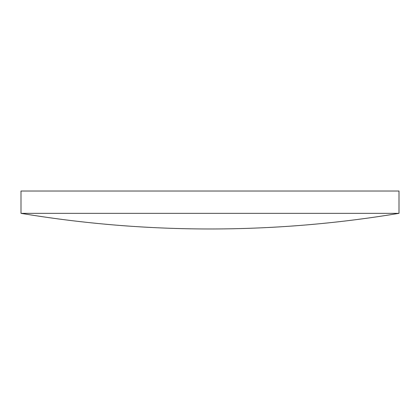 <?xml version="1.0" encoding="UTF-8"?>
<svg xmlns="http://www.w3.org/2000/svg" width="420" height="420" viewBox="0 0 420 420"><rect width="100%" height="100%" fill="white"/><g stroke="black" fill="none" stroke-linecap="round" stroke-linejoin="round"><path stroke-width="0.63" d="M210 213.334L21 213.334A1149.776 1149.776 0 0 0 399 213.334L210 213.334M399 213.334L399 191.027L21 191.027L21 213.334"/></g></svg>
